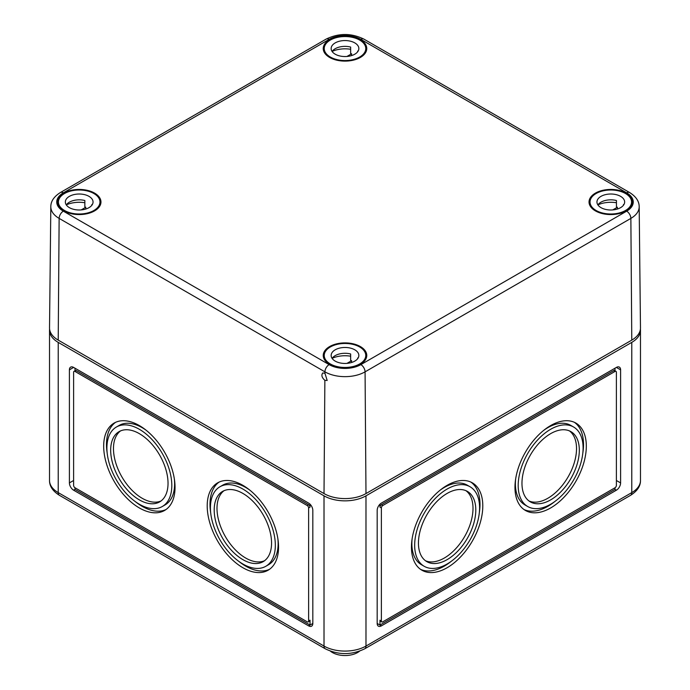 <?xml version="1.0" encoding="UTF-8"?>
<svg xmlns="http://www.w3.org/2000/svg" width="690" height="690" viewBox="0 0 690 690"><rect width="100%" height="100%" fill="white"/><g stroke="black" fill="none" stroke-linecap="round" stroke-linejoin="round"><path stroke-width="1.03" d="M49.594 329.13A29.679 17.129 0 0 0 49.525 330.269A29.679 17.129 0 0 0 58.219 342.378L324.015 495.834A29.679 17.129 0 0 0 365.985 495.834L631.781 342.378A29.679 17.129 0 0 0 640.475 330.269A29.679 17.129 0 0 0 640.406 329.13M620.595 369.84A5.934 3.424 120 0 0 619.361 367.123A5.934 3.424 120 0 0 616.394 367.416L381.372 503.105A5.934 3.424 120 0 0 377.18 510.376L377.18 623.45A5.934 3.424 120 0 0 378.405 626.166A5.934 3.424 120 0 0 381.372 625.873L616.394 490.185A5.934 3.424 120 0 0 620.595 482.914L620.595 369.84L616.394 367.416M312.82 510.376A5.934 3.424 -120 0 0 308.628 503.105L73.606 367.416A5.934 3.424 -120 0 0 70.639 367.123A5.934 3.424 -120 0 0 69.405 369.84L69.405 482.914A5.934 3.424 -120 0 0 73.606 490.185L308.628 625.873A5.934 3.424 -120 0 0 311.595 626.166A5.934 3.424 -120 0 0 312.82 623.45L312.82 510.376M425.497 560.763A40.555 23.417 120 0 0 444.325 558.029A40.555 23.417 120 0 0 470.425 523.563A40.555 23.417 120 0 0 465.957 490.685M447.12 559.642A40.555 23.417 120 0 0 473.616 523.908A40.555 23.417 120 0 0 467.397 491.409A40.555 23.417 120 0 0 426.843 514.826A40.555 23.417 120 0 0 426.843 561.651A40.555 23.417 120 0 0 447.12 559.642M470.071 486.778A45.902 26.496 120 0 0 424.169 513.282A45.902 26.496 120 0 0 424.178 566.283A45.902 26.496 120 0 0 447.12 564.006A45.902 26.496 120 0 0 477.109 523.563A45.902 26.496 120 0 0 470.071 486.778L467.277 485.165A45.902 26.496 120 0 0 440.134 490.176M412.137 538.657A45.902 26.496 120 0 0 421.374 564.661L424.178 566.283M420.538 569.345A50.448 29.127 120 0 0 444.325 566.111A50.448 29.127 120 0 0 451.312 561.272M479.309 512.791A50.448 29.127 120 0 0 470.908 482.103M447.12 567.723A50.448 29.127 120 0 0 480.076 523.261A50.448 29.127 120 0 0 472.348 482.836A50.448 29.127 120 0 0 421.901 511.963A50.448 29.127 120 0 0 421.901 570.216A50.448 29.127 120 0 0 447.12 567.723M529.014 500.992A40.555 23.417 120 0 0 547.843 498.266A40.555 23.417 120 0 0 573.951 463.801A40.555 23.417 120 0 0 569.474 430.914M550.646 499.879A40.555 23.417 120 0 0 577.142 464.137A40.555 23.417 120 0 0 570.923 431.638A40.555 23.417 120 0 0 530.369 455.055A40.555 23.417 120 0 0 530.369 501.889A40.555 23.417 120 0 0 550.646 499.879M573.597 427.015A45.902 26.496 120 0 0 527.695 453.511A45.902 26.496 120 0 0 527.695 506.512A45.902 26.496 120 0 0 550.646 504.235A45.902 26.496 120 0 0 580.626 463.792A45.902 26.496 120 0 0 573.597 427.015L570.794 425.394A45.902 26.496 120 0 0 543.651 430.405M515.663 478.886A45.902 26.496 120 0 0 524.9 504.899L527.695 506.512M524.064 509.574A50.448 29.127 120 0 0 547.843 506.339A50.448 29.127 120 0 0 554.838 501.501M582.826 453.02A50.448 29.127 120 0 0 574.434 422.332M550.646 507.952A50.448 29.127 120 0 0 583.602 463.499A50.448 29.127 120 0 0 575.865 423.074A50.448 29.127 120 0 0 525.418 452.2A50.448 29.127 120 0 0 525.418 510.453A50.448 29.127 120 0 0 550.646 507.952M615.98 371.358A1.975 1.139 120 0 0 614.997 371.453L382.769 505.529A1.975 1.139 120 0 0 381.372 507.952L381.372 621.026A1.975 1.139 120 0 0 381.786 621.932A1.975 1.139 120 0 0 382.769 621.837L614.997 487.761A1.975 1.139 120 0 0 616.394 485.337L616.394 372.264A1.975 1.139 120 0 0 615.98 371.358L614.583 370.547A1.975 1.139 120 0 0 613.6 370.651L381.372 504.718A1.975 1.139 120 0 0 379.974 507.141L379.974 504.192M614.997 368.227L614.997 370.789M614.997 487.761L614.997 489.374L616.394 490.185M377.18 623.45L379.974 625.062L379.974 620.224A1.975 1.139 120 0 0 380.38 621.129L381.786 621.932M381.372 625.873L379.974 625.062L614.997 489.374M330.432 651.17A17.802 10.281 0 0 0 332.407 652.524A17.802 10.281 0 0 0 359.568 651.17M308.214 621.932L309.62 621.129A1.975 1.139 -120 0 0 310.026 620.224L310.026 625.062L75.003 489.374L75.003 487.761L307.231 621.837A1.975 1.139 -120 0 0 308.214 621.932A1.975 1.139 -120 0 0 308.628 621.026L308.628 507.952A1.975 1.139 -120 0 0 307.231 505.529L75.003 371.453A1.975 1.139 -120 0 0 74.02 371.358A1.975 1.139 -120 0 0 73.606 372.264L73.606 485.337A1.975 1.139 -120 0 0 75.003 487.761M312.82 623.45L308.628 625.873M310.026 504.192L310.026 507.141A1.975 1.139 -120 0 0 308.628 504.718L76.4 370.651A1.975 1.139 -120 0 0 75.417 370.547L74.02 371.358M75.003 370.789L75.003 368.227M238.688 561.272A50.448 29.127 -120 0 0 245.674 566.111A50.448 29.127 -120 0 0 269.462 569.345M219.092 482.103A50.448 29.127 -120 0 0 210.692 512.791M242.88 567.723A50.448 29.127 -120 0 0 268.099 570.216A50.448 29.127 -120 0 0 268.099 511.963A50.448 29.127 -120 0 0 217.652 482.836A50.448 29.127 -120 0 0 209.924 523.261A50.448 29.127 -120 0 0 242.88 567.723M265.822 566.283A45.902 26.496 -120 0 0 265.831 513.282A45.902 26.496 -120 0 0 219.929 486.778A45.902 26.496 -120 0 0 212.891 523.563A45.902 26.496 -120 0 0 242.88 564.006A45.902 26.496 -120 0 0 265.822 566.283L268.626 564.661A45.902 26.496 -120 0 0 277.863 538.657M249.866 490.176A45.902 26.496 -120 0 0 222.723 485.165L219.929 486.778M224.043 490.685A40.555 23.417 -120 0 0 219.575 523.563A40.555 23.417 -120 0 0 245.674 558.029A40.555 23.417 -120 0 0 264.503 560.763M242.88 559.642A40.555 23.417 -120 0 0 263.157 561.651A40.555 23.417 -120 0 0 263.157 514.826A40.555 23.417 -120 0 0 222.603 491.409A40.555 23.417 -120 0 0 216.384 523.908A40.555 23.417 -120 0 0 242.88 559.642M135.162 501.501A50.448 29.127 -120 0 0 142.157 506.339A50.448 29.127 -120 0 0 165.936 509.574M115.566 422.332A50.448 29.127 -120 0 0 107.174 453.02M139.354 507.952A50.448 29.127 -120 0 0 164.582 510.453A50.448 29.127 -120 0 0 164.582 452.2A50.448 29.127 -120 0 0 114.135 423.074A50.448 29.127 -120 0 0 106.398 463.499A50.448 29.127 -120 0 0 139.354 507.952M162.305 506.512A45.902 26.496 -120 0 0 162.305 453.511A45.902 26.496 -120 0 0 116.403 427.015A45.902 26.496 -120 0 0 109.374 463.792A45.902 26.496 -120 0 0 139.354 504.235A45.902 26.496 -120 0 0 162.305 506.512L165.1 504.899A45.902 26.496 -120 0 0 174.337 478.886M146.349 430.405A45.902 26.496 -120 0 0 119.206 425.394L116.403 427.015M120.526 430.914A40.555 23.417 -120 0 0 116.049 463.801A40.555 23.417 -120 0 0 142.157 498.266A40.555 23.417 -120 0 0 160.986 500.992M139.354 499.879A40.555 23.417 -120 0 0 159.632 501.889A40.555 23.417 -120 0 0 159.632 455.055A40.555 23.417 -120 0 0 119.077 431.638A40.555 23.417 -120 0 0 112.858 464.137A40.555 23.417 -120 0 0 139.354 499.879M324.869 380.328L327.172 380.475L324.921 373.195L322.739 372.98C321.152 375.213 321.859 377.663 324.869 380.328L324.015 493.574A29.679 17.129 0 0 0 365.985 493.574L631.781 340.118L630.867 218.394A5.934 3.424 -120 0 0 626.667 211.166A22.442 12.955 180 0 0 626.667 192.838L360.87 39.382A22.442 12.955 180 0 0 329.13 39.382A5.934 3.424 -120 0 0 326.163 39.089L60.366 192.545C53.967 196.598 50.784 201.316 50.819 206.707A28.385 16.387 0 0 0 59.133 218.394L58.219 340.118L324.015 493.574M365.985 493.574L365.07 371.85L630.867 218.394A28.385 16.387 180 0 0 639.182 206.707L640.475 327.897A29.679 17.129 180 0 1 631.781 340.118M329.613 57.434A21.761 12.567 0 0 0 353.289 60.168A21.761 12.567 0 0 0 366.761 48.602A21.761 12.567 0 0 0 345 35.983A21.761 12.567 0 0 0 323.239 48.602A21.761 12.567 0 0 0 329.613 57.434M63.816 210.89A21.761 12.567 0 0 0 87.483 213.624A21.761 12.567 0 0 0 100.964 202.058A21.761 12.567 0 0 0 79.203 189.44A21.761 12.567 0 0 0 57.442 202.058A21.761 12.567 0 0 0 63.816 210.89M595.41 210.89A21.761 12.567 0 0 0 619.085 213.624A21.761 12.567 0 0 0 632.558 202.058A21.761 12.567 0 0 0 610.797 189.44A21.761 12.567 0 0 0 589.036 202.058A21.761 12.567 0 0 0 595.41 210.89M329.613 364.346A21.761 12.567 0 0 0 353.289 367.08A21.761 12.567 0 0 0 366.761 355.514A21.761 12.567 0 0 0 345 342.896A21.761 12.567 0 0 0 323.239 355.514A21.761 12.567 0 0 0 329.613 364.346M50.819 206.707L49.525 327.897A29.679 17.129 0 0 0 58.219 340.118M596.108 210.484A20.769 11.997 180 0 1 590.028 202.006A20.769 11.997 180 0 1 610.797 190.009A20.769 11.997 180 0 1 631.574 202.006A20.769 11.997 180 0 1 618.749 213.089A20.769 11.997 180 0 1 596.108 210.484M616.446 202.739A20.769 11.997 0 0 0 597.928 204.87M601.007 207.655A13.852 7.995 180 0 1 596.954 202.006A13.852 7.995 180 0 1 610.797 194.011A13.852 7.995 180 0 1 624.648 202.006A13.852 7.995 180 0 1 616.101 209.389A13.852 7.995 180 0 1 601.007 207.655M623.441 205.266L623.441 204.559A13.852 7.995 180 0 1 623.7 204.913M617.386 209.036L617.386 207.25L612.755 209.924M597.894 204.913A13.852 7.995 180 0 1 616.446 200.523L616.446 206.983A13.852 7.995 180 0 1 617.386 207.25M330.312 363.94A20.769 11.997 180 0 1 324.231 355.462A20.769 11.997 180 0 1 345 343.473A20.769 11.997 180 0 1 365.769 355.462A20.769 11.997 180 0 1 352.952 366.545A20.769 11.997 180 0 1 330.312 363.94M350.649 356.195A20.769 11.997 0 0 0 332.132 358.326M335.211 361.12A13.852 7.995 180 0 1 331.148 355.462A13.852 7.995 180 0 1 345 347.467A13.852 7.995 180 0 1 358.852 355.462A13.852 7.995 180 0 1 350.296 362.845A13.852 7.995 180 0 1 335.211 361.12M357.644 358.722L357.644 358.015A13.852 7.995 180 0 1 357.903 358.369M351.589 362.5L351.589 360.706L346.958 363.38M332.097 358.369A13.852 7.995 180 0 1 350.649 353.979L350.649 360.439A13.852 7.995 180 0 1 351.589 360.706M330.312 57.029A20.769 11.997 180 0 1 324.231 48.55A20.769 11.997 180 0 1 345 36.553A20.769 11.997 180 0 1 365.769 48.55A20.769 11.997 180 0 1 352.952 59.625A20.769 11.997 180 0 1 330.312 57.029M350.649 49.283A20.769 11.997 0 0 0 332.132 51.414M335.211 54.2A13.852 7.995 180 0 1 331.148 48.55A13.852 7.995 180 0 1 345 40.555A13.852 7.995 180 0 1 358.852 48.55A13.852 7.995 180 0 1 350.296 55.933A13.852 7.995 180 0 1 335.211 54.2M357.644 51.81L357.644 51.103A13.852 7.995 180 0 1 357.903 51.457M351.589 55.58L351.589 53.794L346.958 56.459M332.097 51.457A13.852 7.995 180 0 1 350.649 47.067L350.649 53.527A13.852 7.995 180 0 1 351.589 53.794M64.515 210.484A20.769 11.997 180 0 1 58.426 202.006A20.769 11.997 180 0 1 79.203 190.009A20.769 11.997 180 0 1 99.972 202.006A20.769 11.997 180 0 1 87.147 213.089A20.769 11.997 180 0 1 64.515 210.484M84.853 202.739A20.769 11.997 0 0 0 66.335 204.87M69.405 207.655A13.852 7.995 180 0 1 65.352 202.006A13.852 7.995 180 0 1 79.203 194.011A13.852 7.995 180 0 1 93.046 202.006A13.852 7.995 180 0 1 84.499 209.389A13.852 7.995 180 0 1 69.405 207.655M91.848 205.266L91.848 204.559A13.852 7.995 180 0 1 92.106 204.913M85.784 209.036L85.784 207.25L81.161 209.924M66.3 204.913A13.852 7.995 180 0 1 84.853 200.523L84.853 206.983A13.852 7.995 180 0 1 85.784 207.25M365.985 495.834L365.985 646.064L631.781 492.608L631.781 342.378M58.219 342.378L58.219 492.608A5.934 3.424 120 0 0 59.444 495.325L325.249 648.781A5.934 3.424 120 0 1 324.015 646.064L58.219 492.608A29.679 17.129 0 0 1 49.525 480.49L49.525 330.269M324.015 495.834L324.015 646.064A29.679 17.129 0 0 0 365.985 646.064A5.934 3.424 -120 0 1 364.751 648.781C351.581 655.172 338.419 655.172 325.249 648.781M613.6 370.651L614.997 371.453M379.974 620.224L381.372 621.026M379.974 507.141L381.372 507.952M381.372 504.718L382.769 505.529M616.394 480.49L620.595 482.914M73.606 367.416L69.405 369.84M73.606 480.49L69.405 482.914M75.003 489.374L73.606 490.185M308.628 504.718L307.231 505.529M76.4 370.651L75.003 371.453M310.026 620.224L308.628 621.026M310.026 507.141L308.628 507.952M630.557 495.325A5.934 3.424 -120 0 0 631.781 492.608A29.679 17.129 180 0 0 640.475 480.49C640.57 486.131 637.258 491.073 630.557 495.325L364.751 648.781M60.366 192.545A5.934 3.424 -120 0 1 63.333 192.838A22.442 12.955 0 0 0 63.333 211.166L329.13 364.622A5.934 3.424 120 0 0 324.93 371.85A28.385 16.387 0 0 0 365.07 371.85A5.934 3.424 -120 0 0 360.87 364.622L626.667 211.166M63.333 211.166A5.934 3.424 120 0 0 59.133 218.394L324.93 371.85L324.921 373.195M639.182 206.707C639.173 201.256 635.99 196.538 629.634 192.545A5.934 3.424 120 0 0 626.667 192.838M63.333 192.838L329.13 39.382M329.13 364.622A22.442 12.955 0 0 0 360.87 364.622M326.163 39.089C338.721 32.991 351.279 32.991 363.837 39.089A5.934 3.424 120 0 0 360.87 39.382M640.475 480.49L640.475 330.269M59.444 495.325C52.768 491.125 49.464 486.174 49.525 480.49M363.837 39.089L629.634 192.545M631.574 205.749L631.574 202.006M590.028 205.749L590.028 202.006M365.769 359.205L365.769 355.462M324.231 359.205L324.231 355.462M365.769 52.293L365.769 48.55M324.231 52.293L324.231 48.55M99.972 205.749L99.972 202.006M58.426 205.749L58.426 202.006"/></g></svg>
